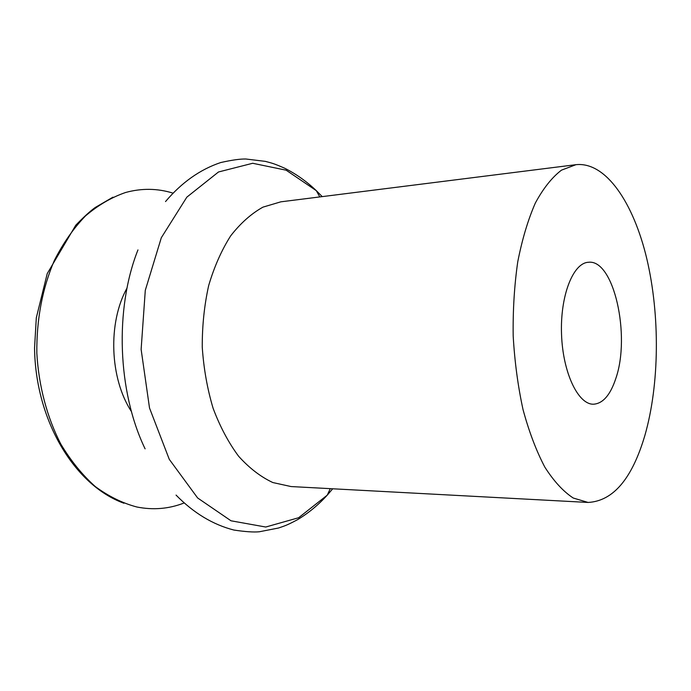 <?xml version="1.0" encoding="UTF-8"?>
<svg xmlns="http://www.w3.org/2000/svg" width="691" height="691" viewBox="0 0 691 691"><rect width="100%" height="100%" fill="white"/><g stroke="black" fill="none" stroke-linecap="round" stroke-linejoin="round"><path stroke-width="1.04" d="M145.101 448.848C117.505 391.737 114.525 308.851 137.958 249.909M588.093 502.443L291.084 486.559L272.85 482.551C260.74 476.902 249.321 468.127 238.594 456.224C228.522 442.646 220.023 426.675 213.104 408.295C207.309 388.886 203.69 368.519 202.256 347.202C202.161 325.824 204.303 305.249 208.691 285.478C214.279 266.657 221.612 250.107 230.682 235.847C240.528 223.21 251.291 213.64 262.96 207.136L280.857 201.824L575.966 164.683C605.869 161.513 633.526 202.748 646.845 258.926C660.121 315.416 659.542 384.395 644.867 435.494C632.075 478.777 613.15 501.096 588.093 502.443L573.254 498.03C563.312 491.526 553.837 481.23 544.836 467.133C536.328 450.964 529.073 431.832 523.061 409.728C517.965 386.338 514.674 361.773 513.188 336.033C512.826 310.25 514.346 285.513 517.749 261.82C522.163 239.345 528.028 219.738 535.352 203.007C543.316 188.298 552.031 177.345 561.481 170.15L575.966 164.683M184.022 503.013C168.932 508.896 153.203 510.226 136.844 506.995C122.497 503.178 108.634 496.354 95.254 486.533C82.402 475.037 70.948 460.94 60.903 444.235C47.126 417.632 38.713 386.088 36.83 353.136C36.493 319.536 42.315 288.674 54.304 260.55C63.131 243.172 73.54 228.28 85.537 215.894C98.174 205.141 111.519 197.341 125.555 192.504C141.638 188.107 157.418 188.306 172.897 193.1M615.845 378.4C610.395 394.967 602.949 403.57 593.5 404.209C578.168 404.71 562.811 372.743 561.533 334.297C560.055 295.86 573.081 262.874 588.404 262.278C613.798 258.909 630.805 335.532 615.845 378.4M332.708 488.787L327.24 495.162L298.633 517.732L265.741 527.026L231.019 520.798L197.635 497.969L169.269 459.325L149.515 408.001L141.128 349.396L145.291 290.341L161.314 237.73L186.838 197.151L218.494 171.981L252.681 163.275L286.152 170.193L316.305 190.647L322.213 196.615M131.48 411.62C109.688 378.392 107.684 322.723 127.049 288.017M330.281 488.658L327.24 495.162C318.309 505 308.376 513.188 297.432 519.736C285.944 525.808 284.77 525.799 278.533 528.01L259.263 531.776C253.657 532.32 245.201 531.742 233.904 530.049C212.897 524.65 193.618 512.998 176.058 495.093M319.803 196.926L316.305 190.647C306.692 181.483 296.197 174.028 284.813 168.284C272.919 163.05 271.744 163.145 265.37 161.374L245.884 159.008C240.243 158.87 231.856 160.044 220.705 162.549C200.148 169.442 181.75 182.441 165.52 201.565M123.939 503.247C74.352 485.332 35.414 420.232 34.55 347.979L36.312 317.791L47.221 273.627L75.751 225.231C83.766 216.948 90.271 211.023 95.263 207.464L112.953 197.168"/></g></svg>

